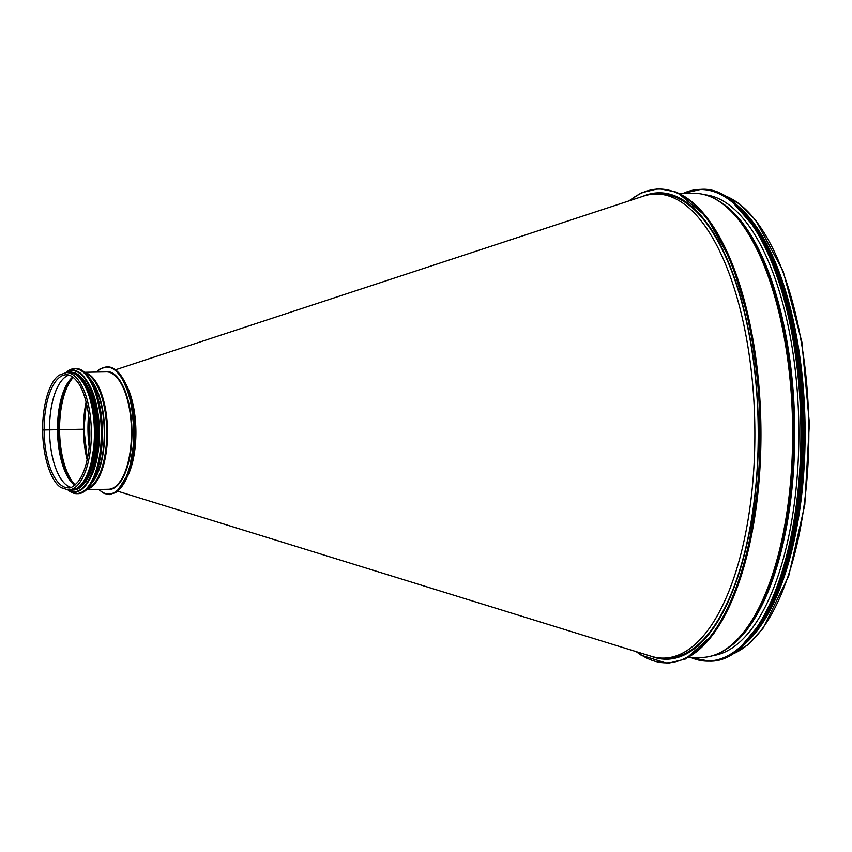 <?xml version="1.0" encoding="UTF-8"?>
<svg xmlns="http://www.w3.org/2000/svg" width="852" height="852" viewBox="0 0 852 852"><rect width="100%" height="100%" fill="white"/><g stroke="black" fill="none" stroke-linecap="round" stroke-linejoin="round"><path stroke-width="1.28" d="M739.845 207.611A232.127 95.115 89 0 1 805.033 423.476A232.127 95.115 89 0 1 747.566 641.524M746.65 214.81A231.755 94.966 89 0 1 804.884 423.476A231.755 94.966 89 0 1 754.116 634.08M642.834 196.333A233.235 95.573 89 0 1 658.649 192.808A233.235 95.573 89 0 1 758.344 424.307A233.235 95.573 89 0 1 666.935 659.203A233.235 95.573 89 0 1 650.907 656.2M704.892 194.757A230.764 94.561 89 0 1 798.867 430.654A230.764 94.561 89 0 1 713.092 655.614M789.879 318.637A231.723 94.955 89 0 1 802.147 430.622A231.723 94.955 89 0 1 793.617 528.772M125.926 384.177A58.692 24.048 89 0 1 129.76 392.889A58.692 24.048 89 0 1 135.915 431.868A58.692 24.048 89 0 1 130.814 468.259A58.692 24.048 89 0 1 127.566 476.289M89.183 446.927A58.255 23.867 89 0 1 87.958 429.142A58.255 23.867 89 0 1 88.619 414.881M87.479 458.248A58.255 23.867 89 0 1 84.188 429.206A58.255 23.867 89 0 1 86.51 403.635M89.183 446.895L87.958 429.142L88.619 414.903M655.571 194.011L658.937 193.947A232.085 95.104 89 0 1 758.152 424.307A232.085 95.104 89 0 1 667.191 658.053L663.825 658.117A232.085 95.104 -91 0 0 754.787 424.371A232.085 95.104 -91 0 0 655.571 194.011A232.085 95.104 -91 0 0 649.831 194.533A232.085 95.104 -91 0 0 643.643 196.066L115.702 369.725M650.992 656.232A232.085 95.104 -91 0 0 663.825 658.117M86.297 402.794A59.065 24.207 -91 0 0 83.858 429.184L83.858 429.184A59.065 24.207 -91 0 0 87.298 459.09M86.116 402.091A58.33 23.899 -91 0 0 83.485 429.216L59.576 429.642L83.485 429.216A58.33 23.899 -91 0 0 87.149 459.803M73.251 377.436A58.33 23.899 -91 0 0 59.576 429.642L59.576 429.642A58.33 23.899 -91 0 0 75.168 484.894M73.048 377.276A58.16 23.835 -91 0 0 59.107 429.653L57.936 429.706L59.107 429.653A58.16 23.835 -91 0 0 74.965 485.065M72.889 377.148A57.02 23.366 -91 0 0 57.936 429.706L57.936 429.706A57.02 23.366 -91 0 0 74.816 485.193M72.739 377.042A56.85 23.292 -91 0 0 57.499 429.717L49.512 429.877L57.499 429.717A56.85 23.292 -91 0 0 74.667 485.31M68.937 375.104A56.551 23.174 -91 0 0 49.512 429.877L49.512 429.877A56.551 23.174 -91 0 0 70.94 487.387A56.551 23.174 -91 0 1 49.491 429.877L44.112 429.972L49.491 429.877A56.551 23.174 -91 0 1 68.927 375.093M44.112 429.972L42.6 429.951L44.112 429.972A56.551 23.174 -91 0 0 68.309 487.834C70.375 488.558 73.687 486.471 78.256 481.561C83.081 475.054 86.489 465.384 88.48 452.529C92.921 422.816 85.85 390.866 76.531 380.759C73.144 376.659 69.726 374.656 66.296 374.742A56.551 23.174 -91 0 0 44.112 429.972M42.973 429.919L42.6 429.951C42.589 401.462 50.609 380.514 59.235 375.114L66.254 372.601A58.692 24.048 -91 0 1 91.345 430.856A58.692 24.048 -91 0 1 68.341 489.975L71.408 489.921A58.692 24.048 -91 0 0 94.412 430.803A58.692 24.048 -91 0 0 69.321 372.548L66.254 372.601M88.991 480.485A58.33 23.899 -91 0 0 99.428 432.507A58.33 23.899 -91 0 0 87.224 381.355M84.412 483.35A58.33 23.899 -91 0 0 96.872 432.55A58.33 23.899 -91 0 0 82.559 378.65M74.816 489.261A58.33 23.899 -91 0 0 95.594 432.571A58.33 23.899 -91 0 0 72.75 373.08M722.869 195.055A232.127 95.115 89 0 1 808.772 423.412A232.127 95.115 89 0 1 731.037 654.677M629.404 200.742A236.92 97.085 89 0 1 759.877 425.052A236.92 97.085 89 0 1 636.817 651.844M674.837 191.753A236.92 97.085 89 0 1 760.868 424.264A236.92 97.085 89 0 1 683.166 659.682M679.821 193.542L693.347 193.297A232.127 95.115 89 0 1 792.573 423.7A232.127 95.115 89 0 1 701.601 657.478L688.075 657.723M706.106 195.161A231.893 95.019 89 0 1 721.218 202.584A231.893 95.019 89 0 1 793.201 423.689A231.893 95.019 89 0 1 729.131 647.211A231.893 95.019 89 0 1 714.285 655.167M693.347 193.297C702.836 193.17 712.134 196.258 721.218 202.584L722.741 203.639A230.764 94.561 89 0 1 794.373 423.668A230.764 94.561 89 0 1 730.611 646.093L729.131 647.211C720.27 653.846 711.09 657.275 701.601 657.478M719.759 201.594A230.647 94.508 89 0 1 794.66 423.657A230.647 94.508 89 0 1 727.704 648.244M705.339 194.874L705.584 194.884A230.359 94.391 89 0 1 706.052 194.895A230.349 94.391 89 0 0 705.467 194.874M713.667 655.465A230.349 94.391 89 0 0 714.242 655.433A230.359 94.391 89 0 1 713.774 655.465L713.529 655.476M683.166 193.479A235.78 96.617 89 0 1 800.923 430.771A235.78 96.617 89 0 1 691.43 657.659M682.963 193.479A235.929 96.67 89 0 1 700.174 189.378A235.929 96.67 89 0 1 801.114 430.771A235.929 96.67 89 0 1 708.566 661.152A235.929 96.67 89 0 1 691.217 657.659M682.931 193.489L700.93 189.357A235.929 96.67 89 0 1 801.86 430.75A235.929 96.67 89 0 1 709.322 661.141L691.196 657.659M742.582 211.19A235.791 96.617 89 0 1 801.945 430.75A235.791 96.617 89 0 1 750.165 637.85M742.475 211.008A233.938 95.861 89 0 1 803.063 430.675A233.938 95.861 89 0 1 750.069 638.031M737.001 205.428A234.087 95.914 89 0 1 803.255 430.675A234.087 95.914 89 0 1 744.797 643.803M731.314 200.582A234.087 95.914 89 0 1 803.67 430.665A234.087 95.914 89 0 1 739.28 648.851M743.178 210.998A233.949 95.861 89 0 1 803.755 430.665A233.949 95.861 89 0 1 750.772 638.01M791.54 318.371A232.234 95.158 89 0 1 803.841 430.611A232.234 95.158 89 0 1 795.289 529.007M751.677 221.105A232.234 95.158 89 0 1 804.522 430.59A232.234 95.158 89 0 1 758.908 627.615M113.774 493.244A63.495 26.018 -91 0 0 134.765 430.09A63.495 26.018 -91 0 0 111.548 367.723M98.864 489.431A63.495 26.018 -91 0 0 133.753 430.111A63.495 26.018 -91 0 0 96.777 372.058M106.074 489.304A59.065 24.207 -91 0 0 131.932 430.143A59.065 24.207 -91 0 0 103.987 371.93M86.521 489.655L108.438 489.261A58.692 24.048 -91 0 0 131.442 430.143A58.692 24.048 -91 0 0 106.351 371.887L84.433 372.281M86.808 489.389A58.692 24.048 -91 0 0 107.544 430.569A58.692 24.048 -91 0 0 84.721 372.537M87.468 488.718A58.468 23.962 -91 0 0 106.734 430.59A58.468 23.962 -91 0 0 85.413 373.176M91.505 483.372A57.329 23.494 -91 0 0 104.626 430.622A57.329 23.494 -91 0 0 89.641 378.373M92.527 481.604A57.222 23.451 -91 0 0 104.242 430.633A57.222 23.451 -91 0 0 90.727 380.109M89.151 486.716A62.388 25.56 -91 0 0 102.315 432.571A62.388 25.56 -91 0 0 87.16 375.125M102.24 432.582A62.537 25.624 -91 0 0 75.477 368.596C89.588 367.478 102.506 398.523 102.325 432.582C102.804 465.267 91.26 494.171 77.702 493.649A62.537 25.624 -91 0 0 102.24 432.582M68.245 490.145A62.537 25.624 -91 0 0 76.957 493.659A62.537 25.624 -91 0 0 101.484 432.592A62.537 25.624 -91 0 0 74.731 368.607A62.537 25.624 -91 0 0 66.147 372.43M68.373 490.219A62.398 25.571 -91 0 0 101.292 432.592A62.398 25.571 -91 0 0 66.275 372.356M85.882 485.118A60.545 24.804 -91 0 0 98.662 432.582A60.545 24.804 -91 0 0 83.954 376.829M74.571 491.86A60.694 24.868 -91 0 0 74.774 491.849A60.694 24.868 -91 0 0 98.587 432.592A60.694 24.868 -91 0 0 72.622 370.492A60.694 24.868 -91 0 0 72.409 370.503M68 489.975A60.694 24.868 -91 0 0 74.358 491.86A60.694 24.868 -91 0 0 98.172 432.592A60.694 24.868 -91 0 0 72.207 370.503A60.694 24.868 -91 0 0 65.913 372.612M68.085 489.975A60.556 24.814 -91 0 0 97.98 432.592A60.556 24.814 -91 0 0 65.998 372.612M73.059 490.028A58.841 24.112 -91 0 0 96.478 432.571A58.841 24.112 -91 0 0 70.972 372.377M71.014 489.932A58.841 24.112 -91 0 0 95.807 432.582A58.841 24.112 -91 0 0 68.927 372.558M722.645 194.927L739.653 204.011L755.724 220.178L783.233 271.394L801.892 342.121L809.4 423.401L804.789 504.895L788.654 576.24L762.987 628.403L747.502 645.124L730.824 654.805M636.178 651.642L641.194 655.252L667.489 663.442L685.69 658.947L713.614 633.888L732.656 599.297L747.449 554.077L759.452 476.737L759.515 393.081L749.622 322.248L731.336 261.521L706.361 216.664L677.074 192.254L658.756 188.558L641.3 192.861L628.765 200.955M700.93 189.357C753.743 185.001 802.68 302.172 801.956 430.75C803.841 554.205 760.037 663.271 709.322 661.141M730.878 200.252L759.739 233.15L783.009 286.581L798.228 354.858L803.755 430.665L799.464 502.51L786.236 566.836L765.362 617.359L738.865 649.192M747.577 215.897L770.655 252.98L788.728 304.004L800.337 364.848L804.554 430.601L801.402 492.509L791.551 549.529L775.703 597.508L754.989 632.961M651.024 656.242L117.725 491.21M42.6 429.951C43.015 461.188 52.504 482.892 61.163 487.663L68.341 489.975M87.341 458.908L83.922 429.195L86.35 402.975M96.5 372.068L99.716 369.172L107.15 366.52L112.24 367.617L120.579 374.827L130.537 397.501L134.786 436.725L128.876 472.796L116.671 492.009L109.461 494.597L104.157 493.468L98.587 489.442M75.477 368.596L65.998 372.526M77.702 493.649L68.096 490.06M65.87 372.612L72.622 370.492C86.308 369.406 98.843 399.535 98.672 432.582C99.141 464.308 87.937 492.36 74.774 491.849L67.958 489.975M69.811 489.953L80.045 487.823L88.746 475.938L96.51 432.571L89.396 390.94L75.839 373.08L70.972 372.005L67.723 372.58"/></g></svg>
